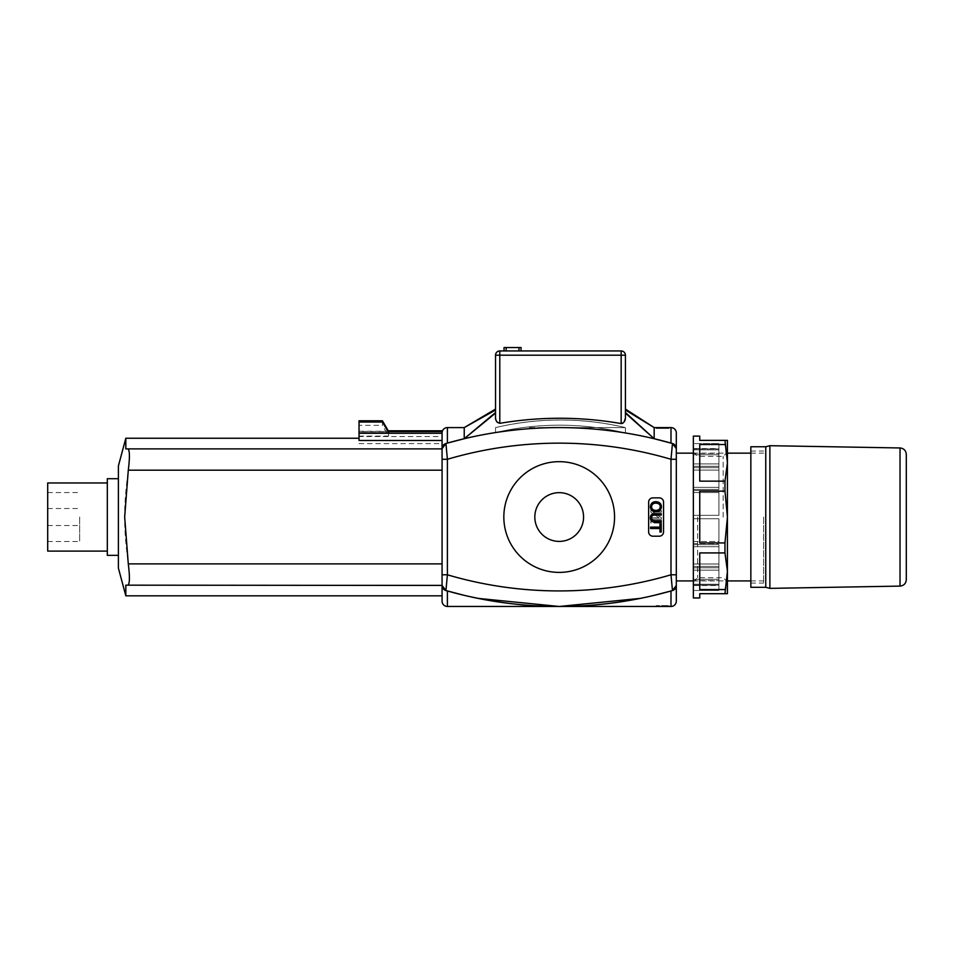 <?xml version="1.0" encoding="UTF-8"?>
<svg xmlns="http://www.w3.org/2000/svg" width="954" height="954" viewBox="0 0 954 954"><rect width="100%" height="100%" fill="white"/><g stroke="black" fill="none" stroke-linecap="round" stroke-linejoin="round"><path stroke-width="0.72" stroke-dasharray="4.77 3.58" d="M499.562 423.361L499.777 423.337C540.262 416.481 580.724 416.564 621.161 423.588L621.161 355.198L625.419 355.198A4.257 4.257 0 0 0 621.161 350.941L621.161 355.198L499.789 355.198L499.789 350.941L621.161 350.941M499.789 350.941A4.257 4.257 0 0 0 495.531 355.198L499.789 355.198L499.789 423.337M625.419 409.075L625.419 416.779L625.419 413.118L625.419 416.779L623.606 422.634M622.807 423.278L623.57 422.67M625.419 412.498L625.419 410.029L625.419 412.498L654.17 438.721L625.419 413.118M521.075 350.941L521.075 347.53L521.075 350.941L521.075 347.53L521.075 350.941L521.075 347.53L518.952 347.53L518.952 350.941L521.075 350.941L504.046 350.941L521.075 350.941L504.046 350.941L521.075 350.941L504.046 350.941L518.952 350.941L518.952 347.53L504.046 347.53L518.952 347.53L504.046 347.53L506.169 347.53L504.046 347.53L504.046 350.941M495.531 416.695L496.485 421.131M495.531 409.075L495.531 416.671M495.531 412.498L495.531 410.029L495.531 412.498L464.228 438.721A410.983 410.983 0 0 1 672.463 443.515L670.996 443.097L670.996 427.595L654.17 427.595L654.17 438.721L670.996 443.097M640.337 598.385L654.17 595.344L640.337 598.385M670.996 590.979L672.463 590.562A410.983 410.983 0 0 1 464.228 595.344L447.402 590.979L447.402 606.47L670.996 606.47L670.996 590.979L654.17 595.344A410.983 410.983 0 0 1 464.228 595.344L478.061 598.385M559.199 606.47L528.051 606.47L559.199 606.47M447.402 443.097L445.935 443.515A410.983 410.983 0 0 1 464.228 438.721L447.402 443.097L447.402 427.595L464.228 427.595L464.228 438.721L495.531 413.118M534.824 517.032A24.375 24.375 0 0 0 571.386 538.139A24.375 24.375 0 0 0 571.386 495.925A24.375 24.375 0 0 0 534.824 517.032A24.375 24.375 0 0 0 571.386 538.139A24.375 24.375 0 0 0 571.386 495.925A24.375 24.375 0 0 0 534.824 517.032A24.375 24.375 0 0 0 571.386 538.139A24.375 24.375 0 0 0 571.386 495.925A24.375 24.375 0 0 0 534.824 517.032M656.197 606.47L668.969 606.47L659.393 606.47L659.393 605.623L656.197 605.623L668.969 605.623L659.393 605.623L659.393 606.47L656.197 606.47L656.197 605.623M662.577 606.47L662.577 605.623M668.969 606.47L668.969 605.623M665.773 606.47L665.773 605.623L665.773 606.47M659.393 427.595L659.393 428.453L656.197 428.453L668.969 428.453L659.393 428.453L659.393 427.595L668.969 427.595L659.393 427.595M656.197 427.595L656.197 428.453M662.577 427.595L662.577 428.453M668.969 427.595L668.969 428.453M665.773 427.595L665.773 428.453L665.773 427.595M359.026 440.486L359.026 420.786M382.447 420.786L382.447 425.341L359.026 425.341M359.026 436.085L388.588 436.085L382.447 425.341M447.402 590.979L445.935 590.562L442.072 585.434L442.072 595.821L442.072 431.22L442.072 448.893L442.072 436.527L359.026 436.527M388.373 431.172L388.505 433.557L442.072 433.557M388.505 433.569L388.588 436.085M503.831 517.032A55.368 55.368 0 0 0 586.877 564.983A55.368 55.368 0 0 0 586.877 469.082A55.368 55.368 0 0 0 503.831 517.032A55.368 55.368 0 0 0 586.877 564.983A55.368 55.368 0 0 0 586.877 469.082A55.368 55.368 0 0 0 503.831 517.032A55.368 55.368 0 0 1 586.877 469.082A55.368 55.368 0 0 1 586.877 564.983A55.368 55.368 0 0 1 503.831 517.032M648.637 502.126A4.257 4.257 0 0 1 652.894 497.869L659.286 497.869A4.257 4.257 0 0 1 663.543 502.126L663.543 531.938A4.257 4.257 0 0 1 659.286 536.196L652.894 536.196A4.257 4.257 0 0 1 648.637 531.938L648.637 502.126L648.637 531.938A4.257 4.257 0 0 0 652.894 536.196L659.286 536.196A4.257 4.257 0 0 0 663.543 531.938L663.543 502.126A4.257 4.257 0 0 0 659.286 497.869L652.894 497.869A4.257 4.257 0 0 0 648.637 502.126A4.257 4.257 0 0 1 652.894 497.869L659.286 497.869A4.257 4.257 0 0 1 663.543 502.126L663.543 531.938A4.257 4.257 0 0 1 659.286 536.196L652.894 536.196A4.257 4.257 0 0 1 648.637 531.938L648.637 502.126M661.408 519.155L661.408 517.7L653.049 512.107L661.408 512.107L661.408 510.76L650.759 510.76L650.759 512.203L659.119 517.807L650.759 517.807L650.759 519.155L661.408 519.155L661.408 517.7L653.049 512.107L661.408 512.107L661.408 510.76L650.759 510.76L650.759 512.203L659.119 517.807L650.759 517.807L650.759 519.155L661.408 519.155M661.408 523.03L661.408 521.611L650.759 521.611L650.759 523.03L661.408 523.03L661.408 521.611L650.759 521.611L650.759 523.03L661.408 523.03M660.204 506.765C660.323 504.559 658.832 503.342 655.744 503.116C653.085 503.283 651.701 504.499 651.606 506.753C651.665 509.031 653.096 510.247 655.899 510.39C658.642 510.283 660.073 509.078 660.204 506.765M661.408 506.765C661.182 509.985 659.345 511.678 655.887 511.845C652.381 511.594 650.556 509.901 650.401 506.765C650.735 503.497 652.524 501.804 655.768 501.661C659.417 501.864 661.301 503.557 661.408 506.765M661.229 522.053L655.076 522.053C652.047 522.267 650.485 520.884 650.401 517.891C650.342 514.957 651.904 513.55 655.076 513.681L661.229 513.681L661.229 515.088L655.076 515.088C652.679 515.029 651.546 515.923 651.677 517.772C651.475 519.763 652.619 520.717 655.076 520.645L661.229 520.645L661.229 522.053M659.965 527.109L659.965 523.603L661.229 523.603L661.229 532.046L659.965 532.046L659.965 528.528L650.58 528.528L650.58 527.109L659.965 527.109M118.403 465.922L118.403 568.143M118.403 517.032L118.403 555.359L118.403 517.032M359.026 443.622L442.072 443.622M442.072 595.821L442.072 448.893L125.821 448.893L125.821 438.244M442.072 448.893L125.821 448.893L442.072 448.893L442.072 585.172L125.821 585.172L442.072 585.172L125.821 585.172L125.821 595.821M442.072 563.886L128.289 563.886C123.412 527.312 123.412 506.753 128.289 470.191L442.072 470.191M107.325 555.359L107.325 478.705M107.325 517.032L107.325 551.102L107.325 517.032M47.7 551.102L47.7 482.962M47.7 517.032L47.7 541.526L47.7 517.032M79.647 517.032L79.647 541.526L79.647 517.032M906.3 579.71L906.3 454.354M769.878 588.368L769.878 445.697M750.846 587.306L750.846 446.758M750.846 517.032L750.846 583.049L750.846 517.032M763.629 517.032L763.629 583.049L763.629 517.032M676.314 517.032L676.314 453.15L676.314 517.032M442.072 448.63L445.935 443.515L447.402 459.279L447.402 574.797A395.445 395.445 0 0 0 670.996 574.797L672.463 590.562L676.314 585.434L676.314 601.151M676.314 432.925L676.314 580.914M676.314 574.797L670.996 574.797L670.996 459.279L672.463 443.515L676.314 448.63M442.072 459.279L447.402 459.279A395.445 395.445 0 0 1 670.996 459.279L676.314 459.279M442.072 574.797L447.402 574.797L445.935 590.562A410.983 410.983 0 0 0 464.228 595.344M442.072 436.527L442.072 430.791M388.254 433.128L442.072 433.128M559.199 427.595L528.051 427.595L559.199 427.595C580.437 427.523 602.511 429.312 625.419 432.973C582.155 422.729 538.855 422.598 495.531 432.556A410.983 410.983 0 0 1 625.419 432.973A410.983 410.983 0 0 0 495.531 432.556L495.531 427.595L495.531 432.556C538.855 422.598 582.155 422.729 625.419 432.973L625.419 427.595L625.419 432.973C602.511 429.312 580.437 427.523 559.199 427.595L625.419 427.595L559.199 427.595M625.419 432.973C582.155 422.729 538.855 422.598 495.531 432.556C538.855 422.598 582.155 422.729 625.419 432.973M625.419 427.595C582.119 417.506 538.831 417.506 495.531 427.595A281.084 281.084 0 0 1 625.419 427.595A281.084 281.084 0 0 0 495.531 427.595M718.911 463.894L718.911 467.663L693.355 467.663L693.355 463.894L718.911 463.894L693.355 463.894L693.355 467.663L718.911 467.663L718.911 449.835L718.911 454.748L693.355 454.748L693.355 449.835L718.911 449.835L693.355 449.835L693.355 454.748L718.911 454.748L718.911 449.835L718.911 463.894M718.911 470.072L718.911 466.303L693.355 466.303L693.355 470.072L718.911 470.072L693.355 470.072L693.355 466.303L718.911 466.303L718.911 489.39L693.355 489.39L693.355 487.351L718.911 487.351L718.911 489.39L718.911 487.351L693.355 487.351L693.355 489.39L718.911 489.39L718.911 470.072M718.911 492.538L718.911 490.499L693.355 490.499L693.355 492.538L718.911 492.538L693.355 492.538L693.355 490.499L718.911 490.499L718.911 515.327L693.355 515.327L718.911 515.327L693.355 515.327L718.911 515.327L718.911 492.538M693.355 518.737L718.911 518.737L693.355 518.737L718.911 518.737L693.355 518.737L693.355 543.565L718.911 543.565L718.911 541.526L693.355 541.526L693.355 543.565L693.355 541.526L718.911 541.526L718.911 543.565L693.355 543.565L693.355 518.737M718.911 544.674L718.911 546.714L693.355 546.714L693.355 544.674L718.911 544.674L693.355 544.674L693.355 546.714L718.911 546.714L718.911 563.993L693.355 563.993L693.355 567.761L718.911 567.761L718.911 563.993L718.911 567.761L693.355 567.761L693.355 563.993L718.911 563.993L718.911 544.674M718.911 566.414L718.911 570.17L693.355 570.17L693.355 566.414L718.911 566.414L693.355 566.414L693.355 570.17L718.911 570.17L718.911 579.316L693.355 579.316L693.355 584.242L718.911 584.242L718.911 579.316L718.911 584.242L693.355 584.242L693.355 579.316L718.911 579.316L718.911 566.414M718.911 580.616L718.911 585.541L693.355 585.541L693.355 580.616L718.911 580.616L693.355 580.616L693.355 585.541L718.911 585.541L718.911 580.616L718.911 585.16L693.355 585.16L693.355 590.478L718.911 590.478L718.911 585.16L718.911 590.478L693.355 590.478L693.355 585.16L718.911 585.16L718.911 580.616M718.911 453.448L718.911 448.523L693.355 448.523L693.355 453.448L718.911 453.448L693.355 453.448L693.355 448.523L718.911 448.523L718.911 453.448M693.355 448.523L693.355 443.586L718.911 443.586L693.355 443.586L693.355 448.523M718.911 443.586L718.911 448.917L718.911 443.586M693.355 463.894L693.355 449.835L693.355 463.894M718.911 487.351L718.911 466.303L718.911 487.351M693.355 466.303L693.355 487.351L693.355 466.303M693.355 490.499L693.355 515.327L693.355 490.499M718.911 543.565L718.911 518.737L718.911 543.565M718.911 567.761L718.911 546.714L718.911 567.761M693.355 546.714L693.355 567.761L693.355 546.714M718.911 584.242L718.911 570.17L718.911 584.242M693.355 570.17L693.355 584.242L693.355 570.17M718.911 590.478L718.911 585.541L718.911 590.478M693.355 585.541L693.355 590.478L693.355 585.541M718.911 454.748L718.911 467.663L718.911 454.748M718.911 541.526L718.911 518.737L718.911 541.526M693.355 448.917L693.355 453.448L693.355 448.917L718.911 448.917L693.355 448.917L693.355 443.586L693.355 448.917M693.355 454.748L693.355 467.663L693.355 454.748M693.355 489.39L693.355 470.072L693.355 489.39M693.355 515.327L693.355 492.538L693.355 515.327M693.355 563.993L693.355 544.674L693.355 563.993M693.355 579.316L693.355 566.414L693.355 579.316M693.355 585.16L693.355 580.616L693.355 585.16M697.612 517.032L697.612 577.719L697.612 517.032M693.355 517.032L693.355 581.988L693.355 517.032M723.168 517.032L723.168 456.346L723.168 517.032M693.355 436.109L693.355 597.955M699.747 436.109L699.747 440.378L727.425 440.378L727.425 593.698L699.747 593.698L699.747 597.955M693.355 581.988L697.612 577.719L723.168 577.719L727.425 581.988L727.425 452.089L723.168 456.346L697.612 456.346L693.355 452.089M727.425 462.821L724.968 444.504L699.747 444.504L699.747 481.15L699.747 444.504L699.747 481.15L724.968 481.15L727.425 462.821L727.425 571.243L724.968 552.926L699.747 552.926L699.747 589.56L724.968 589.56L727.425 571.243M699.747 552.926L699.747 589.56L699.747 552.926M724.968 491.131L699.747 491.131L699.747 542.945L699.747 491.131L699.747 542.945L724.968 542.945L727.425 517.032L724.968 491.131L724.968 481.15M724.968 444.504L724.968 440.378M724.968 552.926L724.968 542.945M724.968 593.698L724.968 589.56M506.169 350.941L506.169 347.53M518.952 350.941L518.952 347.53M900.027 586.102L900.027 447.963M765.752 587.306L765.752 446.758M672.463 590.562A410.983 410.983 0 0 1 654.17 595.344M445.935 443.515A410.983 410.983 0 0 1 464.228 438.721M654.17 427.595L625.419 410.029M495.531 410.029L464.228 427.595M359.026 431.22L442.072 431.22M47.7 541.526L79.647 541.526M47.7 492.55L79.647 492.55M47.7 525.547L79.647 525.547M47.7 508.518L79.647 508.518M750.846 583.049L763.629 583.049M750.846 451.015L763.629 451.015M693.355 580.914L727.425 580.914M750.846 580.914L763.629 580.914M693.355 453.15L727.425 453.15M750.846 453.15L763.629 453.15M442.072 431.435L359.026 431.435"/><path stroke-width="1.43" d="M622.807 423.278L621.161 423.588L621.161 355.198L625.419 355.198L625.419 416.779C625.609 420.619 624.19 422.896 621.161 423.588C580.724 416.564 540.262 416.481 499.789 423.337L499.789 355.198L495.531 355.198A4.257 4.257 0 0 1 499.789 350.941L499.789 355.198L621.161 355.198L621.161 350.941A4.257 4.257 0 0 1 625.419 355.198L625.419 409.075L654.17 427.595L625.419 410.029M621.161 350.941L499.789 350.941M521.075 350.941L521.075 347.53L504.046 347.53L504.046 350.941M693.355 580.914L676.314 580.914L676.314 585.434L676.314 432.925A5.319 5.319 0 0 0 670.996 427.595L670.996 443.097L672.463 443.515L654.17 438.721A410.983 410.983 0 0 0 464.228 438.721L464.228 427.595L495.531 409.075L495.531 355.198L495.531 416.695M499.777 423.337L499.789 423.337C496.64 422.383 495.221 420.165 495.531 416.671M496.891 421.823L497.439 422.479M654.17 606.47L559.199 606.47L640.337 598.385L559.199 606.47C528.611 606.625 496.951 602.916 464.228 595.344A410.983 410.983 0 0 0 654.17 595.344L670.996 590.979L670.996 606.47L654.17 606.47M478.061 598.385L559.199 606.47L447.402 606.47L447.402 590.979L445.935 590.562L447.402 574.797L442.072 574.797L442.072 585.434L445.935 590.562A410.983 410.983 0 0 0 672.463 590.562L670.996 590.979M534.824 517.032A24.375 24.375 0 0 1 571.386 495.925A24.375 24.375 0 0 1 571.386 538.139A24.375 24.375 0 0 1 534.824 517.032M359.026 422.026L382.447 422.026L382.447 420.786L359.026 420.786L359.026 432.901L388.791 432.901L388.624 431.602L442.072 431.602L442.072 430.791L388.278 430.791L388.624 431.602M382.447 422.026L388.791 432.901M503.831 517.032A55.368 55.368 0 0 0 586.877 564.983A55.368 55.368 0 0 0 586.877 469.082A55.368 55.368 0 0 0 503.831 517.032M670.996 427.595A5.319 5.319 0 0 1 676.314 432.925A5.319 5.319 0 0 0 670.996 427.595L654.17 427.595L654.17 438.721L625.419 413.118M672.463 443.515A5.319 5.319 0 0 1 676.314 448.63A5.319 5.319 0 0 0 672.463 443.515A410.983 410.983 0 0 0 654.17 438.721A410.983 410.983 0 0 1 672.463 443.515A5.319 5.319 0 0 1 676.314 448.63L672.463 443.515L670.996 459.279L676.314 459.279M648.637 502.126A4.257 4.257 0 0 1 652.894 497.869L659.286 497.869A4.257 4.257 0 0 1 663.543 502.126L663.543 531.938A4.257 4.257 0 0 1 659.286 536.196L652.894 536.196A4.257 4.257 0 0 1 648.637 531.938L648.637 502.126M676.314 574.797L670.996 574.797A395.445 395.445 0 0 1 447.402 574.797L447.402 459.279A395.445 395.445 0 0 1 670.996 459.279L670.996 574.797L672.463 590.562A5.319 5.319 0 0 0 676.314 585.434L672.463 590.562A5.319 5.319 0 0 0 676.314 585.434L676.314 601.151A5.319 5.319 0 0 1 670.996 606.47A5.319 5.319 0 0 0 676.314 601.151M661.408 506.765C661.182 509.985 659.345 511.678 655.887 511.845C652.381 511.594 650.556 509.901 650.401 506.765C650.735 503.497 652.524 501.804 655.768 501.661C659.417 501.864 661.301 503.557 661.408 506.765M655.744 503.116C658.832 503.342 660.323 504.559 660.204 506.765C660.073 509.078 658.642 510.283 655.899 510.39C653.096 510.247 651.665 509.031 651.606 506.753C651.701 504.499 653.085 503.283 655.744 503.116M661.229 522.053L655.076 522.053C652.047 522.267 650.485 520.884 650.401 517.891C650.342 514.957 651.904 513.55 655.076 513.681L661.229 513.681L661.229 515.088L655.076 515.088C652.679 515.029 651.546 515.923 651.677 517.772C651.475 519.763 652.619 520.717 655.076 520.645L661.229 520.645L661.229 522.053M659.965 527.109L659.965 523.603L661.229 523.603L661.229 532.046L659.965 532.046L659.965 528.528L650.58 528.528L650.58 527.109L659.965 527.109M442.072 585.434A5.319 5.319 0 0 0 445.935 590.562A5.319 5.319 0 0 1 442.072 585.434L442.072 601.151L442.072 595.821L125.821 595.821L125.821 585.172L127.872 585.172C129.768 583.931 129.911 576.836 128.289 563.886C129.911 576.836 129.768 583.931 127.872 585.172L442.072 585.434A5.319 5.319 0 0 0 445.935 590.562L464.228 595.344M495.531 412.498L464.228 438.721L447.402 443.097L447.402 427.595L464.228 427.595L495.531 410.029M442.072 431.602L442.072 432.925A5.319 5.319 0 0 1 447.402 427.595A5.319 5.319 0 0 0 442.072 432.925L442.072 459.279L447.402 459.279L445.935 443.515L447.402 443.097M464.228 438.721A410.983 410.983 0 0 0 445.935 443.515A5.319 5.319 0 0 0 442.072 448.63L445.935 443.515A5.319 5.319 0 0 0 442.072 448.63A5.319 5.319 0 0 1 445.935 443.515A410.983 410.983 0 0 1 464.228 438.721L495.531 413.118M125.821 595.821L118.403 568.143L118.403 465.922L125.821 438.244L125.821 448.893L127.872 448.893C129.768 450.133 129.911 457.228 128.289 470.191L124.676 517.032L128.289 563.886L442.072 563.886M442.072 440.486L359.026 440.486L359.026 432.901M442.072 470.191L128.289 470.191C129.911 457.228 129.768 450.133 127.872 448.893L442.072 448.893M118.403 478.705L107.325 478.705L107.325 555.359L118.403 555.359M107.325 482.962L47.7 482.962L47.7 551.102L107.325 551.102M900.027 586.102L900.027 447.963C903.843 448.392 905.942 450.526 906.3 454.354L906.3 579.71C905.942 583.538 903.843 585.673 900.027 586.102L769.878 588.368L765.752 587.306L765.752 446.758L769.878 445.697L769.878 588.368M765.752 446.758L750.846 446.758L750.846 587.306L765.752 587.306M442.072 601.151A5.319 5.319 0 0 0 447.402 606.47A5.319 5.319 0 0 1 442.072 601.151A5.319 5.319 0 0 0 447.402 606.47M442.072 459.279L442.072 574.797M442.072 433.259L359.026 433.259M388.373 431.172L442.072 431.172M654.17 438.721L625.419 412.498M559.199 427.595C538.783 427.535 517.557 429.181 495.531 432.556C517.557 429.181 538.783 427.535 559.199 427.595M724.968 593.698L727.425 593.698L727.425 571.243L724.968 593.698L699.747 593.698L699.747 597.955L693.355 597.955L693.355 436.109L699.747 436.109L699.747 440.378L724.968 440.378L727.425 462.821L727.425 440.378L724.968 440.378M724.968 589.56L699.747 589.56L699.747 552.926L724.968 552.926L727.425 571.243L727.425 581.988M727.425 452.089L727.425 462.821L724.968 481.15L699.747 481.15L699.747 444.504L724.968 444.504M727.425 571.243L727.425 462.821M724.968 491.131L727.425 517.032L724.968 542.945L699.747 542.945L699.747 491.131L724.968 491.131L724.968 481.15M724.968 542.945L724.968 552.926M518.952 350.941L518.952 347.53M506.169 350.941L506.169 347.53M654.17 595.344A410.983 410.983 0 0 0 672.463 590.562A5.319 5.319 0 0 0 676.314 585.434M388.29 430.814L382.447 420.797M359.026 438.244L125.821 438.244M900.027 447.963L769.878 445.697M727.425 580.914L750.846 580.914M676.314 453.15L693.355 453.15M727.425 453.15L750.846 453.15"/></g></svg>
